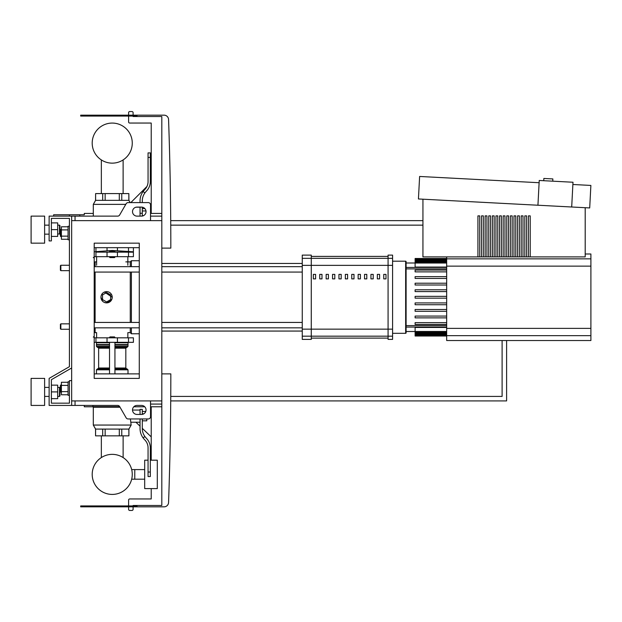 <?xml version="1.0" encoding="UTF-8"?>
<svg xmlns="http://www.w3.org/2000/svg" width="622" height="622" viewBox="0 0 622 622"><rect width="100%" height="100%" fill="white"/><g stroke="black" fill="none" stroke-linecap="round" stroke-linejoin="round"><path stroke-width="0.93" d="M422.937 199.203L422.937 256.894L585.201 256.894L585.201 207.701M479.725 256.894L479.725 215.873L477.929 215.873L477.929 256.894M483.333 256.894L483.333 215.873L481.529 215.873L481.529 256.894M486.94 256.894L486.94 215.873L485.137 215.873L485.137 256.894M490.548 256.894L490.548 215.873L488.744 215.873L488.744 256.894M494.156 256.894L494.156 215.873L492.352 215.873L492.352 256.894M497.756 256.894L497.756 215.873L495.952 215.873L495.952 256.894M501.363 256.894L501.363 215.873L499.559 215.873L499.559 256.894M504.971 256.894L504.971 215.873L503.167 215.873L503.167 256.894M508.578 256.894L508.578 215.873L506.774 215.873L506.774 256.894M512.178 256.894L512.178 215.873L510.374 215.873L510.374 256.894M515.786 256.894L515.786 215.873L513.982 215.873L513.982 256.894M519.393 256.894L519.393 215.873L517.59 215.873L517.59 256.894M523.001 256.894L523.001 215.873L521.197 215.873L521.197 256.894M526.601 256.894L526.601 215.873L524.805 215.873L524.805 256.894M530.208 256.894L530.208 215.873L528.405 215.873L528.405 256.894M543.737 180.707L543.853 178.46L552.857 178.926L552.74 181.181M539.118 182.72L419.617 176.461L418.435 198.962L589.703 207.942L590.877 185.434L572.878 184.493M571.696 206.994L572.994 182.238L539.235 180.473L537.937 205.229M94.202 378.386L139.274 378.386L139.274 243.163L94.202 243.163L94.202 378.386M71.662 400.918L161.813 400.918L161.813 220.631L71.662 220.631L71.662 400.918M161.813 505.484L137.019 505.484L161.813 505.484L161.813 400.918M133.1 505.935L133.1 505.484L137.019 505.484L137.019 506.837L164.06 506.837A4.51 4.51 0 0 0 168.57 502.49A4.51 4.51 0 0 1 164.06 506.837A4.51 4.51 0 0 0 168.57 502.49A3666.643 3666.643 0 0 0 170.825 373.876L161.813 373.876M137.019 506.837L80.681 506.837L80.681 505.935L137.019 505.935L137.019 506.837L164.06 506.837M131.39 327.841L131.39 333.765L139.274 333.765L139.274 373.876L94.202 373.876L94.202 342.325L95.951 342.325L95.951 337.816L133.411 337.816L133.411 342.325L95.951 342.325M95.951 337.816L94.202 337.816L94.202 327.841L139.274 327.841M139.274 322.437L94.202 322.437L94.202 272.071L139.274 272.071M139.274 266.659L94.202 266.659L94.202 256.684L133.411 256.684L133.411 252.182L109.526 252.104M94.202 247.673L139.274 247.673L139.274 260.742L131.39 260.742L131.39 266.659M133.1 506.837L133.1 509.317A1.127 1.127 0 0 1 131.973 510.444L129.726 510.444A1.127 1.127 0 0 1 128.599 509.317L128.599 506.837M128.599 505.935L128.599 500.08A1.127 1.127 0 0 1 129.726 498.953L151.216 498.953L151.216 488.589M151.216 460.187L151.216 406.78M151.216 436.869A9.011 9.011 0 0 1 151.068 436.73L142.29 428.333M140.043 418.948L140.043 428.542L140.043 426.179L135.915 422.229M84.289 405.427L84.289 406.78L92.849 406.78M133.8 406.78L144.747 406.78M150.54 406.78L161.813 406.78M161.813 404.075L150.54 404.075L150.54 400.918L150.54 416.693A2.255 2.255 0 0 1 148.285 418.948L128.101 418.948A2.255 2.255 0 0 1 126.149 417.821L119.642 406.555A2.255 2.255 0 0 0 117.69 405.427L71.662 405.427L71.662 380.641L69.415 380.641L69.415 403.173L51.385 403.173L51.385 379.684L71.662 367.975L71.662 216.122L117.69 216.122A2.255 2.255 0 0 0 119.642 214.994L126.149 203.728A2.255 2.255 0 0 1 128.101 202.601L148.285 202.601A2.255 2.255 0 0 1 150.54 204.856L150.54 220.631L150.54 216.122L161.813 216.122M130.169 202.601L128.847 200.346L128.847 193.59L128.91 200.346L130.169 202.601L130.814 202.601L146.955 186.46A11.266 11.266 0 0 0 148.059 181.593L148.059 157.405L150.314 157.405L150.314 152.895L148.059 152.895L148.059 157.405M150.221 183.195L150.928 182.487A9.011 9.011 0 0 1 151.216 182.215M79.779 216.122L79.779 214.769L84.289 214.769L84.289 213.416L93.3 213.416M161.813 213.416L150.54 213.416M53.64 216.122L53.64 214.769L69.415 214.769L69.415 216.122M79.779 214.769L69.415 214.769M161.813 220.631L161.813 116.516L133.1 116.516L133.1 116.065M133.1 115.163L133.1 112.683A1.127 1.127 0 0 0 131.973 111.556A1.127 1.127 0 0 1 133.1 112.683M131.973 111.556L129.726 111.556A1.127 1.127 0 0 0 128.599 112.683A1.127 1.127 0 0 1 129.726 111.556M128.599 112.683L128.599 115.163M128.599 116.065L128.599 121.92A1.127 1.127 0 0 0 129.726 123.047A1.127 1.127 0 0 1 128.599 121.92M129.726 123.047L151.216 123.047L151.216 213.416M161.813 248.124L170.825 248.124A3666.643 3666.643 0 0 0 168.57 119.51A4.51 4.51 0 0 0 164.06 115.163A4.51 4.51 0 0 1 168.57 119.51M137.019 116.516L137.019 115.163L164.06 115.163L80.681 115.163L80.681 116.065L137.019 116.065L137.019 115.163M137.019 207.11A4.51 4.51 0 0 0 132.509 211.612A4.51 4.51 0 0 0 137.019 216.122L141.528 216.122A4.51 4.51 0 0 0 146.038 211.612A4.51 4.51 0 0 0 141.528 207.11L137.019 207.11M141.528 405.427A4.51 4.51 0 0 1 146.038 409.937A4.51 4.51 0 0 1 141.528 414.439L137.019 414.439A4.51 4.51 0 0 1 132.509 409.937A4.51 4.51 0 0 1 137.019 405.427L141.528 405.427M126.149 203.728A2.255 2.255 0 0 1 128.101 202.601M148.285 202.601A2.255 2.255 0 0 1 150.54 204.856M71.662 216.122L49.13 216.122L49.13 240.916L51.385 240.916L51.385 218.376L69.415 218.376L69.415 226.26L68.062 226.26L68.062 239.789L69.415 239.789L69.415 265.252L60.847 265.252L60.847 270.663L60.396 270.212L60.396 265.703L60.847 265.252M60.847 229.417L60.396 229.868L60.396 236.181L60.847 236.632L60.847 229.417L61.391 229.417M68.062 226.781L61.391 226.781L61.391 239.268L68.062 239.268M68.062 229.899L61.391 229.899M68.062 236.15L61.391 236.15M69.415 395.289L68.062 395.289L68.062 381.76L69.415 381.76M60.847 384.917L60.847 392.132L60.396 391.681L60.396 385.368L61.391 384.917M68.062 394.768L61.391 394.768L61.391 382.281L68.062 382.281M68.062 391.65L61.391 391.65M68.062 385.399L61.391 385.399M51.385 218.376L69.415 218.376L51.385 218.376L69.415 218.376L69.415 366.677L49.13 378.386L49.13 405.427L71.662 405.427M101.347 435.851L101.347 457.567A20.036 20.036 0 0 0 92.196 474.384A20.036 20.036 0 0 1 112.232 454.355A20.036 20.036 0 0 1 132.268 474.384A20.036 20.036 0 0 0 123.117 457.567A20.036 20.036 0 0 1 112.232 494.42A20.036 20.036 0 0 1 92.196 474.384A20.036 20.036 0 0 0 131.685 479.189A20.036 20.036 0 0 1 92.196 474.384A20.036 20.036 0 0 1 101.347 457.567A20.036 20.036 0 0 0 109.814 494.272A20.036 20.036 0 0 0 131.685 479.189L144.685 479.189M123.117 435.851L123.117 457.567A20.036 20.036 0 0 1 131.685 469.587L134.772 469.587L134.772 479.189L134.772 469.587L144.685 469.587M101.347 193.59L101.347 159.924M123.117 193.59L123.117 159.924M60.847 323.844L60.396 324.295L60.396 328.805L60.847 329.256L60.847 323.844L69.415 323.844L69.415 270.663L69.415 323.844M170.723 400.918L506.611 400.918L506.611 340.522M422.937 220.631L170.723 220.631M502.109 340.522L502.109 396.416L170.755 396.416M170.755 225.141L422.937 225.141M150.314 460.187L157.304 460.187L157.304 488.589L144.685 488.589L144.685 460.187L148.059 460.187M69.415 366.677L69.415 265.252M69.415 403.173L51.385 403.173L69.415 403.173L51.385 403.173L51.385 398.663L57.691 398.663L57.691 385.142L51.385 385.142L51.385 379.684L51.385 398.663M109.526 337.365L114.938 337.365L114.487 336.914L109.977 336.914L109.526 337.816M142.29 418.948L142.29 428.542A13.521 13.521 0 0 0 144.91 436.535L143.091 437.865L144.91 436.535A13.521 13.521 0 0 0 145.711 437.53L146.893 438.86A13.521 13.521 0 0 1 150.314 447.848L150.314 472.036L148.059 472.036L148.059 447.848A11.266 11.266 0 0 0 145.214 440.353L144.032 439.031A15.775 15.775 0 0 1 140.043 428.542M148.059 472.036L148.059 476.545L150.314 476.545L150.314 472.036M120.03 407.231L93.3 407.231L93.3 425.059L95.617 429.087L95.555 435.851L95.555 429.087L93.3 425.059L131.164 425.059L128.91 429.087L128.91 435.851L128.847 429.087L131.164 425.059L130.371 418.948M93.3 407.231L92.709 405.427M140.043 422.229L131.164 422.229M140.043 410.061L132.517 410.061M142.29 414.376L142.29 409.385L140.043 409.385L140.043 414.439M102.692 429.087L105.149 429.087L105.149 435.851L102.692 435.851L102.692 429.087L95.617 429.087M119.307 429.087L121.764 429.087L121.764 435.851L119.307 435.851L119.307 429.087L105.149 429.087M128.847 429.087L121.764 429.087M119.688 406.64L92.709 406.64M105.149 435.851L119.307 435.851M95.617 435.851L102.692 435.851M121.764 435.851L128.847 435.851M142.29 420.83L146.8 420.83L146.8 418.948M142.29 411.461L145.766 411.461M142.29 413.801L143.838 413.801M128.008 373.876L128.008 369.818L114.938 369.818M96.457 373.876L96.457 369.818L97.359 368.916L109.526 368.916M114.938 368.014L125.823 368.014L125.823 348.188L114.938 348.188M109.526 368.014L98.641 368.014L98.641 348.188L97.74 347.286M109.526 347.286L97.359 347.286L96.457 346.384L96.457 342.776L96.908 342.325M114.938 346.384L128.008 346.384L128.008 342.776L127.557 342.325M128.008 342.776L114.938 342.776M109.526 342.776L96.457 342.776M128.008 344.58L114.938 344.58M109.526 344.58L96.457 344.58M127.782 344.806L114.938 344.806M109.526 344.806L96.682 344.806M128.008 345.031L114.938 345.031M109.526 345.031L96.457 345.031M127.106 347.286L128.008 346.384L127.106 347.286L114.938 347.286M127.106 368.916L128.008 369.818L127.106 368.916L114.938 368.916M148.059 447.848A11.266 11.266 0 0 0 145.214 440.353L144.032 439.031M144.91 436.535A13.521 13.521 0 0 0 145.711 437.53L146.893 438.86M114.938 251.739L112.232 251.202L109.526 251.739M94.202 251.786L112.232 250.464L133.411 251.786L114.938 252.104M114.938 252.151L127.844 252.104M96.612 252.104L109.526 252.151M150.314 181.593L150.314 157.405L150.314 181.593A13.521 13.521 0 0 1 146.893 190.581L145.711 191.91A13.521 13.521 0 0 0 144.91 192.906L143.091 191.568A15.775 15.775 0 0 1 144.032 190.41L145.214 189.08A11.266 11.266 0 0 0 148.059 181.593M128.847 193.59L121.764 193.59L121.764 200.346L119.307 200.346L119.307 193.59L105.149 193.59L105.149 200.346L102.692 200.346L102.692 193.59L95.617 193.59L95.617 200.346L93.3 204.374L125.776 204.374M95.617 193.59L95.555 200.346L93.3 204.374L93.3 216.122M140.043 207.204L136.086 207.204M121.764 200.346L128.847 200.346M105.149 200.346L119.307 200.346M95.617 200.346L102.692 200.346M140.043 202.601L140.043 200.898A15.775 15.775 0 0 1 143.091 191.568L144.91 192.906A13.521 13.521 0 0 0 142.29 200.898L142.29 202.601M142.29 207.173L142.29 216.059M140.043 207.11L140.043 216.122M102.692 193.59L105.149 193.59M119.307 193.59L121.764 193.59M142.29 210.951L145.983 210.951M142.29 215.632L143.573 215.632M142.29 208.611L144.887 208.611M112.232 257.135L114.938 257.135L114.487 257.586L109.977 257.586L109.526 257.135L112.232 257.135M132.268 143.107A20.036 20.036 0 0 0 112.232 123.07A20.036 20.036 0 0 0 92.196 143.107A20.036 20.036 0 0 0 112.232 163.143A20.036 20.036 0 0 0 132.268 143.107M585.201 253.986L590.9 253.986L590.9 340.522L446.666 340.522L446.666 256.894M446.666 258.488L415.115 258.488L415.115 267.063L446.666 267.063M392.583 261.193L405.653 261.193A0.451 0.451 0 0 1 406.104 261.644L406.104 331.51L415.115 331.51M446.666 336.012L415.115 336.012L415.115 327.444L446.666 327.444M446.666 302.922L415.115 302.922L415.115 304.726L446.666 304.726M446.666 309.492L415.115 309.492L415.115 311.295L446.666 311.295M446.666 298.156L415.115 298.156L415.115 296.352L446.666 296.352M446.666 316.069L415.115 316.069L415.115 317.865L446.666 317.865M446.666 322.639L415.115 322.639L415.115 324.443L446.666 324.443M446.666 291.586L415.115 291.586L415.115 289.782L446.666 289.782M446.666 285.008L415.115 285.008L415.115 283.212L446.666 283.212M446.666 278.438L415.115 278.438L415.115 276.635L446.666 276.635M446.666 271.868L415.115 271.868L415.115 270.065L446.666 270.065M311.272 256.404L388.074 256.404L388.074 338.104L311.272 338.104L311.272 256.404M370.945 278.881L373.2 278.881L373.2 274.38L370.945 274.38L370.945 278.881M364.546 278.881L366.801 278.881L366.801 274.38L364.546 274.38L364.546 278.881M319.747 278.881L321.994 278.881L321.994 274.38L319.747 274.38L319.747 278.881M383.751 278.881L385.998 278.881L385.998 274.38L383.751 274.38L383.751 278.881M377.344 278.881L379.599 278.881L379.599 274.38L377.344 274.38L377.344 278.881M358.148 278.881L360.402 278.881L360.402 274.38L358.148 274.38L358.148 278.881M351.749 278.881L353.996 278.881L353.996 274.38L351.749 274.38L351.749 278.881M345.342 278.881L347.597 278.881L347.597 274.38L345.342 274.38L345.342 278.881M326.146 278.881L328.4 278.881L328.4 274.38L326.146 274.38L326.146 278.881M313.34 278.881L315.595 278.881L315.595 274.38L313.34 274.38L313.34 278.881M338.943 278.881L341.198 278.881L341.198 274.38L338.943 274.38L338.943 278.881M332.545 278.881L334.799 278.881L334.799 274.38L332.545 274.38L332.545 278.881M446.666 267.429L406.104 267.429L406.104 261.644A0.451 0.451 0 0 0 405.653 261.193L405.653 333.314L392.583 333.314M406.104 331.51L406.104 332.863A0.451 0.451 0 0 1 405.653 333.314A0.451 0.451 0 0 0 406.104 332.863L406.104 327.071L446.666 327.071M446.666 325.617L406.104 325.617L406.104 268.891L446.666 268.891M392.583 265.361L392.583 255.113L388.074 255.113L388.074 339.394L392.583 339.394L392.583 265.361L311.272 265.361L311.272 255.113L302.253 255.113L302.253 339.394L311.272 339.394L311.272 265.361L302.253 265.361M161.813 272.071L302.253 272.071M161.813 266.659L302.253 266.659M131.39 272.071L131.39 322.437M130.262 272.071L130.262 322.437M130.262 327.841L130.262 332.638L131.39 333.765M111.805 299.407L106.595 302.891L104.442 302.455M102.614 301.235L100.966 297.254A5.637 5.637 0 0 1 106.595 291.617A5.637 5.637 0 0 1 112.232 297.254A5.637 5.637 0 0 1 106.595 302.891A5.637 5.637 0 0 1 100.966 297.254M95.104 266.659L95.104 261.87A0.902 0.902 0 0 0 94.202 262.772A0.902 0.902 0 0 1 95.104 261.87L96.612 261.87M96.612 337.816L96.612 332.638L95.104 332.638A0.902 0.902 0 0 1 94.202 331.736A0.902 0.902 0 0 0 95.104 332.638L95.104 327.841M101.394 295.092L102.614 293.265M104.442 292.045L112.232 297.254M106.595 301.934L102.537 299.594L102.537 294.914L106.595 292.565L110.654 294.914L110.654 299.594L106.595 301.934M125.823 261.87L130.262 261.87L130.262 266.659M31.1 243.163L31.1 216.122L44.621 216.122L44.621 243.163L31.1 243.163M59.494 234.152L59.494 225.141L59.945 225.584L59.945 233.701L57.691 234.152M31.1 391.907L31.1 405.427L44.621 405.427L44.621 378.386L31.1 378.386L31.1 391.907M59.494 396.416L59.945 395.965L59.945 387.848L59.494 387.397L59.494 396.416L57.691 396.416M51.385 391.907L57.691 391.907M51.385 222.886L57.691 222.886L57.691 236.407L51.385 236.407M51.385 229.642L57.691 229.642M69.415 218.376L69.415 226.26L69.415 218.376M51.385 385.142L51.385 379.684M75.044 216.122L75.044 220.631M75.044 400.918L75.044 405.427M128.505 342.325L128.505 337.816M107.038 342.325L107.038 337.816M117.426 342.325L117.426 337.816M109.526 369.818L96.457 369.818L97.359 368.916M109.526 346.384L96.457 346.384L97.359 347.286M109.526 348.188L98.641 348.188M95.951 251.786L95.951 247.673M107.038 250.86L107.038 247.673M117.426 250.86L117.426 247.673M128.505 251.786L128.505 247.673M140.043 213.292L142.29 213.292M128.505 252.182L128.505 256.684M95.951 252.182L95.951 256.684M107.038 252.182L107.038 256.684M117.426 252.182L117.426 256.684M590.9 335.662L446.666 335.662M446.666 328.369L590.9 328.369M590.9 266.138L446.666 266.138M446.666 258.845L590.9 258.845M446.666 260.291L415.115 260.291M446.666 261.427L415.115 261.427M446.666 263.036L415.115 263.036M446.666 334.216L415.115 334.216M446.666 333.081L415.115 333.081M446.666 331.464L415.115 331.464M302.253 258.332L392.583 258.332M302.253 329.147L392.583 329.147M392.583 336.175L302.253 336.175M95.104 322.437L95.104 272.071M61.391 236.632L60.847 236.632M61.391 392.132L60.847 392.132M69.415 329.256L60.847 329.256M69.415 270.663L60.847 270.663M127.844 337.816L127.844 332.638L130.262 332.638M109.526 342.325L109.526 373.876M114.938 373.876L114.938 342.325M114.938 337.816L114.938 337.365M125.823 368.014L126.725 368.916M125.823 348.188L126.725 347.286M98.641 368.014L97.74 368.916M127.844 252.151L125.823 252.182L127.844 252.151M129.197 252.104L133.411 251.786L133.411 247.673M114.938 251.459L114.938 252.182M114.938 256.684L114.938 257.135M109.526 251.459L109.526 252.182M109.526 256.684L109.526 257.135M127.844 256.684L127.844 265.252M96.612 256.684L96.612 265.252M446.666 258.713L415.115 258.713M446.666 259.39L415.115 259.39M446.666 260.525L415.115 260.525M446.666 262.134L415.115 262.134M406.104 262.997L415.115 262.997M415.115 335.794L446.666 335.794M415.115 335.118L446.666 335.118M415.115 333.983L446.666 333.983M415.115 332.366L446.666 332.366M161.813 331.06L302.253 331.06M161.813 263.448L302.253 263.448M302.253 322.437L161.813 322.437M302.253 327.841L161.813 327.841M130.262 261.87L131.39 260.742M93.3 337.14L94.202 336.238L93.3 337.14M93.3 257.36L94.202 258.262L93.3 257.36M44.621 234.152L49.13 234.152M49.13 396.416L44.621 396.416M57.691 387.397L59.494 387.397M49.13 387.397L44.621 387.397M57.691 225.141L59.494 225.141M49.13 225.141L44.621 225.141"/></g></svg>

